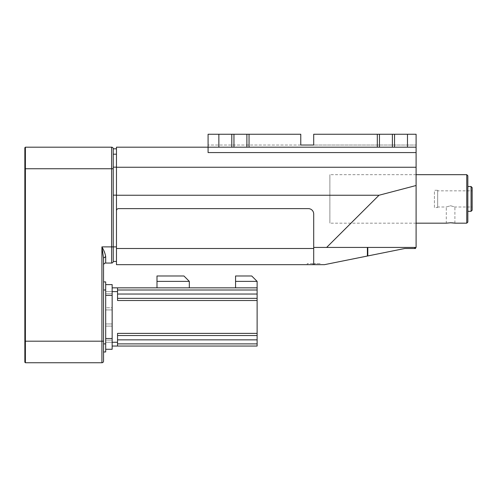 <?xml version="1.0" encoding="UTF-8"?>
<svg xmlns="http://www.w3.org/2000/svg" width="497" height="497" viewBox="0 0 497 497"><rect width="100%" height="100%" fill="white"/><g stroke="black" fill="none" stroke-linecap="round" stroke-linejoin="round"><path stroke-width="0.37" stroke-dasharray="2.48 1.86" d="M113.235 168.738L113.235 148.802A1.615 1.615 0 0 0 111.614 147.187L25.39 147.187L25.39 168.738L113.235 168.738L113.235 195.147L113.235 148.802L116.466 148.802L116.466 264.665L324.485 264.665L367.799 255.949L367.799 247.425L367.395 247.425L415.567 247.425L367.799 247.425M24.85 168.738L24.85 341.19L25.39 341.19L25.39 168.738L24.85 168.738L24.85 147.721L25.39 147.187M24.85 341.19L24.85 362.214L25.39 362.748L101.916 362.748A1.615 1.615 0 0 0 103.531 361.133L103.575 257.763M116.466 148.802L116.466 261.434L116.466 246.885L111.614 246.885L111.614 147.187A1.615 1.615 0 0 1 113.235 148.802L113.235 261.434A1.615 1.615 0 0 1 111.614 263.05L105.687 263.05L105.283 254.352L101.916 246.885L103.531 258.018L103.531 265.205A2.156 2.156 0 0 1 105.687 263.05M103.531 343.887L103.531 290L103.531 343.887L105.687 343.887L105.687 287.974L105.687 343.887M103.531 281.911L103.531 290L103.531 281.911L105.687 281.911L105.687 351.969L103.531 351.969M116.466 261.434L113.235 261.434A1.615 1.615 0 0 1 111.614 263.05L111.614 246.885L101.916 246.885L101.916 341.19L25.39 341.19L25.39 362.748M416.101 167.253L416.101 152.573L208.081 152.573L208.081 147.187L116.466 147.187L116.466 195.253L378.994 195.253L416.101 185.511L416.101 167.253L116.466 167.253M116.466 167.147L113.235 167.147M116.466 195.147L113.235 195.147M103.587 257.719L105.687 256.707M116.466 210.778A2.156 2.156 0 0 1 118.621 208.622A2.156 2.156 0 0 0 116.466 210.778A2.156 2.156 0 0 1 118.621 208.622L308.32 208.622A5.386 5.386 0 0 1 313.706 214.008L313.706 247.425L326.641 247.425L378.994 195.253M313.706 247.425L313.706 214.008A5.386 5.386 0 0 0 308.32 208.622L118.621 208.622L308.32 208.622A5.386 5.386 0 0 1 313.706 214.008L313.706 264.665L307.239 264.665L320.174 264.665L313.706 264.665L313.706 247.425L367.395 247.425L313.706 247.425L313.706 264.665L313.706 263.59L320.174 263.59L320.174 264.665M416.101 152.573L416.101 147.187L208.081 147.187L208.081 152.573L208.081 134.252L208.081 145.031L208.081 134.252L300.772 134.252L208.081 134.252L218.86 134.252L218.86 147.187L208.081 147.187L416.101 147.187L416.101 134.252L416.101 145.031L416.101 134.252L313.706 134.252L416.101 134.252L313.706 134.252L313.706 145.031L313.706 134.252L313.706 145.031L416.101 145.031L208.081 145.031L300.772 145.031L300.772 134.252L218.86 134.252M105.687 287.974L105.687 284.607L105.687 287.974M105.687 345.912L105.687 349.279L105.687 345.912M326.641 247.425L416.101 247.425L416.101 185.511M312.787 263.59L307.239 263.59L313.706 263.59L312.787 263.59L312.787 264.665L312.787 263.59M415.567 248.5L404.788 248.5L367.799 255.949M320.174 263.59L313.706 263.59L313.706 264.665M105.687 284.607L112.154 284.607L112.154 295.386L105.687 295.386M105.687 338.5L112.154 338.5L112.154 295.386M112.154 338.5L112.154 349.279M416.101 147.187L218.86 147.187M407.478 147.187L407.478 134.252M300.772 134.252L300.772 145.031L300.772 134.252M112.154 340.116L112.154 323.951L112.154 342.271L112.154 340.116L105.687 340.116L105.687 342.271L105.687 323.951L105.687 340.116L112.154 340.116M112.154 307.78L112.154 291.615L112.154 309.935L112.154 307.78L105.687 307.78L105.687 293.77L105.687 309.935L105.687 293.77L105.687 309.935L105.687 307.78L112.154 307.78M112.154 293.77L112.154 291.615L112.154 293.77L105.687 293.77L105.687 291.615L105.687 293.77L105.687 291.615L105.687 293.77L112.154 293.77M112.154 342.271L105.687 342.271L112.154 342.271L112.154 291.615L112.154 346.042L112.154 342.271L117.54 342.271L117.54 346.042L257.123 346.042L257.123 335.537L117.54 335.537L117.54 346.042L117.54 333.381L117.54 342.271M112.154 287.844L112.154 291.615L112.154 287.844L117.54 287.844L117.54 300.505L257.123 300.505L257.123 333.381L117.54 333.381L117.54 335.537L257.123 335.537L117.54 335.537M246.885 147.187L246.885 134.252M233.95 134.252L233.95 147.187M377.304 134.252L377.304 147.187M379.459 147.187L379.459 134.252M231.795 134.252L231.795 147.187M249.04 147.187L249.04 134.252M394.543 147.187L394.543 134.252M392.388 134.252L392.388 147.187M112.154 346.042L117.54 346.042M112.154 291.615L105.687 291.615L117.54 291.615L117.54 300.505L117.54 287.844L257.123 287.844L235.566 287.844L257.123 287.844L257.123 298.349L117.54 298.349L257.123 298.349L257.123 300.505M189.326 287.844L156.99 287.844L189.326 287.844L189.326 281.377L156.99 281.377L156.99 287.844M105.687 326.107L105.687 323.951L105.687 326.107L112.154 326.107L105.687 326.107M117.54 291.615L117.54 287.844M257.123 333.381L257.123 335.537M257.123 281.377L251.73 275.984L235.566 275.984L235.566 281.377L257.123 281.377L257.123 287.844M117.54 343.887L257.123 343.887M235.566 281.377L235.566 287.844M156.99 281.377L156.99 275.984L183.94 275.984L189.326 281.377M117.54 290L257.123 290M257.123 298.349L117.54 298.349M472.15 210.237L472.15 187.605M471.075 186.524L471.075 211.312M467.839 186.524L467.839 211.312L467.839 186.524M472.15 190.836L472.15 207L472.15 190.836L437.658 190.836L437.658 207L446.281 207L450.593 205.758L454.904 207L472.15 207M467.839 175.745L467.839 222.091M437.658 207L437.658 190.836M454.904 223.172L454.904 207L450.593 205.758L446.281 207L446.281 223.172L450.593 222.786M466.764 174.671L466.764 223.172M454.575 223.116L454.196 223.054M453.643 222.979L452.991 222.904M452.239 222.842L451.295 222.793M437.658 190.295L437.658 207.541L437.658 190.295L434.428 190.295L434.428 207.541L437.658 207.541M416.101 174.671L329.878 174.671L329.878 223.172L329.878 174.671M416.101 223.172L329.878 223.172M434.428 207.541L434.428 190.295M116.466 154.188L113.235 154.188M103.531 341.19L101.916 341.19L101.916 362.748A1.615 1.615 0 0 0 103.531 361.133M105.687 290L103.531 290M116.466 248.5L313.706 248.5M314.632 264.665L314.632 263.59L314.632 264.665M367.395 247.425L367.395 256.03M414.691 247.425L414.691 248.5M117.54 339.849L257.123 339.849M257.123 294.038L117.54 294.038M307.239 263.59L307.239 264.665M105.687 309.935L112.154 309.935L105.687 309.935M105.687 323.951L112.154 323.951L105.687 323.951"/><path stroke-width="0.75" d="M103.531 341.19L103.531 258.018L101.916 246.885L111.614 246.885L111.614 168.738L25.39 168.738L25.39 341.19L103.531 341.19L103.531 361.133A1.615 1.615 0 0 1 101.916 362.748L25.39 362.748L24.85 362.214L24.85 168.738L25.39 168.738L25.39 147.187L111.614 147.187A1.615 1.615 0 0 1 113.235 148.802L113.235 195.147L116.466 195.147M25.39 147.187L24.85 147.721L24.85 168.738M101.916 362.748L101.916 246.885C103.972 250.382 105.227 253.656 105.687 256.707L105.687 263.05L111.614 263.05A1.615 1.615 0 0 0 113.235 261.434L113.235 195.147M25.39 362.748L25.39 341.19L24.85 341.19M116.466 167.147L113.235 167.147M116.466 148.802L113.235 148.802M367.395 247.425L367.395 256.03L324.485 264.665L116.466 264.665L116.466 195.253L116.466 246.885L111.614 246.885L111.614 263.05M105.687 263.05A2.156 2.156 0 0 0 103.531 265.205L103.531 258.018L105.687 256.707M378.994 195.253L116.466 195.253L116.466 147.187L208.081 147.187L208.081 152.573L416.101 152.573L416.101 247.425L326.641 247.425L378.994 195.253L416.101 185.511M113.235 261.434L116.466 261.434M103.531 351.969L105.687 351.969L105.687 281.911L103.531 281.911M116.466 167.253L416.101 167.253M313.706 264.665L313.706 214.008A5.386 5.386 0 0 0 308.32 208.622L118.621 208.622A2.156 2.156 0 0 0 116.466 210.778M313.706 247.425L326.641 247.425M407.478 134.252L407.478 147.187L208.081 147.187L208.081 134.252L300.772 134.252L300.772 145.031L313.706 145.031L313.706 134.252L416.101 134.252L416.101 152.573M367.395 256.03L404.788 248.5L415.567 248.5L415.567 247.425L415.567 248.5M112.154 349.279L105.687 349.279L112.154 349.279L112.154 338.5L105.687 338.5M105.687 295.386L112.154 295.386L112.154 284.607L105.687 284.607M112.154 295.386L112.154 338.5M416.101 147.187L407.478 147.187M218.86 147.187L218.86 134.252M394.543 147.187L394.543 134.252M392.388 134.252L392.388 147.187M379.459 147.187L379.459 134.252M377.304 147.187L377.304 134.252M249.04 147.187L249.04 134.252M231.795 147.187L231.795 134.252M233.95 147.187L233.95 134.252M246.885 134.252L246.885 147.187M112.154 342.271L117.54 342.271L117.54 346.042L112.154 346.042M117.54 343.887L257.123 343.887L257.123 346.042L117.54 346.042M112.154 287.844L117.54 287.844L117.54 291.615L112.154 291.615M117.54 287.844L257.123 287.844L257.123 281.377L235.566 281.377L235.566 287.844M117.54 342.271L117.54 333.381L257.123 333.381L257.123 300.505L117.54 300.505L117.54 291.615M257.123 300.505L257.123 287.844M257.123 343.887L257.123 333.381M257.123 281.377L251.73 275.984L235.566 275.984L235.566 281.377M156.99 287.844L156.99 281.377L189.326 281.377L189.326 287.844M189.326 281.377L183.94 275.984L156.99 275.984L156.99 281.377M117.54 290L257.123 290M257.123 298.349L117.54 298.349M257.123 335.537L117.54 335.537M471.075 211.312L471.075 186.524L472.15 187.605L472.15 210.237L471.075 211.312L467.839 211.312M471.075 186.524L467.839 186.524M466.764 174.671L466.764 223.172L467.839 222.091L467.839 175.745L466.764 174.671L416.101 174.671M416.101 223.172L446.281 223.172L450.593 222.786L454.575 223.116M454.196 223.054L453.643 222.979M452.991 222.904L452.239 222.842M451.295 222.793L450.593 222.786M466.764 223.172L454.904 223.172M113.235 168.738L111.614 168.738L111.614 147.187M113.235 154.188L116.466 154.188M103.531 290L105.687 290M105.687 343.887L103.531 343.887M116.466 248.5L313.706 248.5M367.799 255.949L367.799 247.425M414.691 247.425L414.691 248.5M257.123 339.849L117.54 339.849M117.54 294.038L257.123 294.038"/></g></svg>
